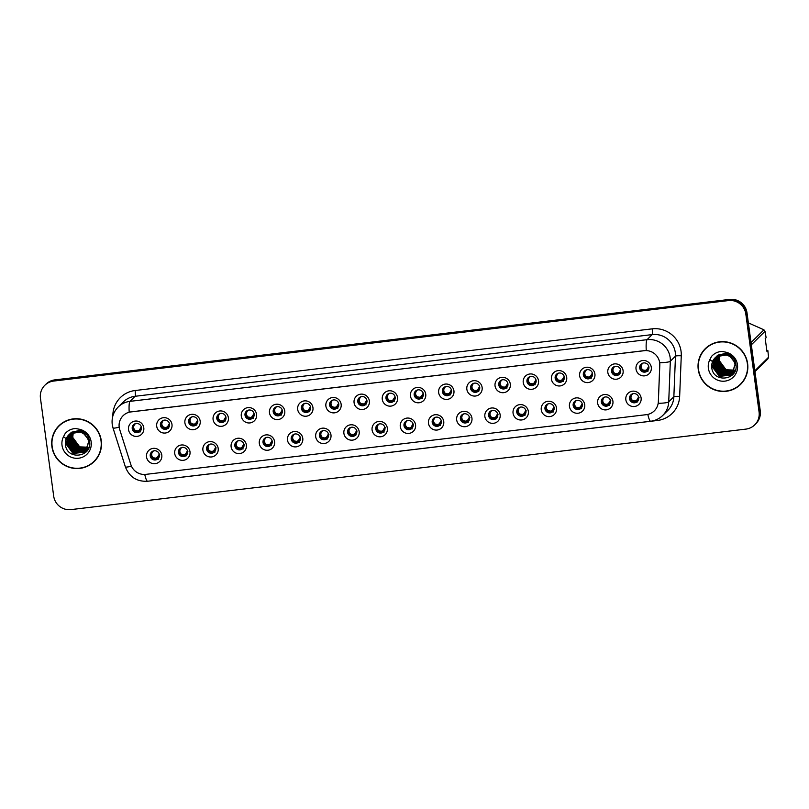 <?xml version="1.0" encoding="UTF-8"?>
<svg xmlns="http://www.w3.org/2000/svg" width="809" height="809" viewBox="0 0 809 809"><rect width="100%" height="100%" fill="white"/><g stroke="black" fill="none" stroke-linecap="round" stroke-linejoin="round"><path stroke-width="1.21" d="M189.994 451.746A7.766 7.645 45.3 0 1 183.4 460.301A7.766 7.645 45.3 0 1 174.724 453.566A7.766 7.645 45.3 0 1 181.327 445.001A7.766 7.645 45.3 0 1 189.994 451.746M178.435 452.544A4.662 4.581 -134.7 0 0 186.292 455.315A4.662 4.581 -134.7 0 0 184.492 447.64A4.662 4.581 -134.7 0 0 178.435 452.544M218.187 448.378A7.766 7.645 45.3 0 1 211.594 456.943A7.766 7.645 45.3 0 1 202.917 450.198A7.766 7.645 45.3 0 1 209.521 441.643A7.766 7.645 45.3 0 1 218.187 448.378M206.639 449.187A4.662 4.581 -134.7 0 0 214.486 451.958A4.662 4.581 -134.7 0 0 212.686 444.283A4.662 4.581 -134.7 0 0 206.639 449.187M246.381 445.021A7.766 7.645 45.3 0 1 239.788 453.576A7.766 7.645 45.3 0 1 231.121 446.841A7.766 7.645 45.3 0 1 237.715 438.276A7.766 7.645 45.3 0 1 246.381 445.021M234.832 445.82A4.662 4.581 -134.7 0 0 242.69 448.591A4.662 4.581 -134.7 0 0 240.88 440.915A4.662 4.581 -134.7 0 0 234.832 445.82M274.585 441.653A7.766 7.645 45.3 0 1 267.981 450.219A7.766 7.645 45.3 0 1 259.315 443.474A7.766 7.645 45.3 0 1 265.908 434.908A7.766 7.645 45.3 0 1 274.585 441.653M263.026 442.462A4.662 4.581 -134.7 0 0 270.884 445.233A4.662 4.581 -134.7 0 0 269.073 437.558A4.662 4.581 -134.7 0 0 263.026 442.462M302.778 438.286A7.766 7.645 45.3 0 1 296.175 446.851A7.766 7.645 45.3 0 1 287.508 440.116A7.766 7.645 45.3 0 1 294.102 431.551A7.766 7.645 45.3 0 1 302.778 438.286M291.22 439.095A4.662 4.581 -134.7 0 0 299.077 441.866A4.662 4.581 -134.7 0 0 297.277 434.19A4.662 4.581 -134.7 0 0 291.22 439.095M330.972 434.929A7.766 7.645 45.3 0 1 324.369 443.494A7.766 7.645 45.3 0 1 315.702 436.749A7.766 7.645 45.3 0 1 322.306 428.183A7.766 7.645 45.3 0 1 330.972 434.929M319.413 435.738A4.662 4.581 -134.7 0 0 327.271 438.498A4.662 4.581 -134.7 0 0 325.471 430.833A4.662 4.581 -134.7 0 0 319.413 435.738M359.166 431.561A7.766 7.645 45.3 0 1 352.562 440.126A7.766 7.645 45.3 0 1 343.896 433.381A7.766 7.645 45.3 0 1 350.499 424.826A7.766 7.645 45.3 0 1 359.166 431.561M347.607 432.37A4.662 4.581 -134.7 0 0 355.464 435.141A4.662 4.581 -134.7 0 0 353.664 427.465A4.662 4.581 -134.7 0 0 347.607 432.37M387.359 428.204A7.766 7.645 45.3 0 1 380.756 436.759A7.766 7.645 45.3 0 1 372.089 430.024A7.766 7.645 45.3 0 1 378.693 421.459A7.766 7.645 45.3 0 1 387.359 428.204M375.801 429.013A4.662 4.581 -134.7 0 0 383.658 431.773A4.662 4.581 -134.7 0 0 381.858 424.108A4.662 4.581 -134.7 0 0 375.801 429.013M415.553 424.836A7.766 7.645 45.3 0 1 408.96 433.402A7.766 7.645 45.3 0 1 400.283 426.656A7.766 7.645 45.3 0 1 406.887 418.101A7.766 7.645 45.3 0 1 415.553 424.836M403.994 425.645A4.662 4.581 -134.7 0 0 411.852 428.416A4.662 4.581 -134.7 0 0 410.052 420.741A4.662 4.581 -134.7 0 0 403.994 425.645M443.747 421.479A7.766 7.645 45.3 0 1 437.153 430.034A7.766 7.645 45.3 0 1 428.477 423.299A7.766 7.645 45.3 0 1 435.08 414.734A7.766 7.645 45.3 0 1 443.747 421.479M432.198 422.278A4.662 4.581 -134.7 0 0 440.045 425.049A4.662 4.581 -134.7 0 0 438.245 417.383A4.662 4.581 -134.7 0 0 432.198 422.278M471.94 418.111A7.766 7.645 45.3 0 1 465.347 426.677A7.766 7.645 45.3 0 1 456.68 419.932A7.766 7.645 45.3 0 1 463.274 411.377A7.766 7.645 45.3 0 1 471.94 418.111M460.392 418.92A4.662 4.581 -134.7 0 0 468.239 421.691A4.662 4.581 -134.7 0 0 466.439 414.016A4.662 4.581 -134.7 0 0 460.392 418.92M500.134 414.754A7.766 7.645 45.3 0 1 493.541 423.309A7.766 7.645 45.3 0 1 484.874 416.574A7.766 7.645 45.3 0 1 491.467 408.009A7.766 7.645 45.3 0 1 500.134 414.754M488.585 415.553A4.662 4.581 -134.7 0 0 496.443 418.324A4.662 4.581 -134.7 0 0 494.633 410.648A4.662 4.581 -134.7 0 0 488.585 415.553M528.338 411.387A7.766 7.645 45.3 0 1 521.734 419.952A7.766 7.645 45.3 0 1 513.068 413.207A7.766 7.645 45.3 0 1 519.661 404.642A7.766 7.645 45.3 0 1 528.338 411.387M516.779 412.196A4.662 4.581 -134.7 0 0 524.636 414.966A4.662 4.581 -134.7 0 0 522.826 407.291A4.662 4.581 -134.7 0 0 516.779 412.196M556.531 408.029A7.766 7.645 45.3 0 1 549.928 416.584A7.766 7.645 45.3 0 1 541.261 409.85A7.766 7.645 45.3 0 1 547.865 401.284A7.766 7.645 45.3 0 1 556.531 408.029M544.973 408.828A4.662 4.581 -134.7 0 0 552.83 411.599A4.662 4.581 -134.7 0 0 551.03 403.924A4.662 4.581 -134.7 0 0 544.973 408.828M584.725 404.662A7.766 7.645 45.3 0 1 578.122 413.227A7.766 7.645 45.3 0 1 569.455 406.482A7.766 7.645 45.3 0 1 576.059 397.917A7.766 7.645 45.3 0 1 584.725 404.662M573.166 405.471A4.662 4.581 -134.7 0 0 581.024 408.242A4.662 4.581 -134.7 0 0 579.224 400.566A4.662 4.581 -134.7 0 0 573.166 405.471M612.919 401.294A7.766 7.645 45.3 0 1 606.315 409.86A7.766 7.645 45.3 0 1 597.649 403.125A7.766 7.645 45.3 0 1 604.252 394.559A7.766 7.645 45.3 0 1 612.919 401.294M601.36 402.103A4.662 4.581 -134.7 0 0 609.217 404.874A4.662 4.581 -134.7 0 0 607.417 397.199A4.662 4.581 -134.7 0 0 601.36 402.103M641.112 397.937A7.766 7.645 45.3 0 1 634.509 406.502A7.766 7.645 45.3 0 1 625.842 399.757A7.766 7.645 45.3 0 1 632.446 391.192A7.766 7.645 45.3 0 1 641.112 397.937M629.554 398.746A4.662 4.581 -134.7 0 0 637.411 401.507A4.662 4.581 -134.7 0 0 635.611 393.841A4.662 4.581 -134.7 0 0 629.554 398.746M161.8 455.103A7.766 7.645 45.3 0 1 155.197 463.668A7.766 7.645 45.3 0 1 146.53 456.923A7.766 7.645 45.3 0 1 153.134 448.368A7.766 7.645 45.3 0 1 161.8 455.103M150.241 455.912A4.662 4.581 -134.7 0 0 158.099 458.683A4.662 4.581 -134.7 0 0 156.299 451.007A4.662 4.581 -134.7 0 0 150.241 455.912M171.983 424.452A7.766 7.645 45.3 0 1 165.38 433.017A7.766 7.645 45.3 0 1 156.713 426.272A7.766 7.645 45.3 0 1 163.317 417.707A7.766 7.645 45.3 0 1 171.983 424.452M160.425 425.261A4.662 4.581 -134.7 0 0 168.282 428.022A4.662 4.581 -134.7 0 0 166.482 420.356A4.662 4.581 -134.7 0 0 160.425 425.261M200.177 421.084A7.766 7.645 45.3 0 1 193.573 429.65A7.766 7.645 45.3 0 1 184.907 422.905A7.766 7.645 45.3 0 1 191.511 414.35A7.766 7.645 45.3 0 1 200.177 421.084M188.618 421.893A4.662 4.581 -134.7 0 0 196.476 424.664A4.662 4.581 -134.7 0 0 194.676 416.989A4.662 4.581 -134.7 0 0 188.618 421.893M228.371 417.727A7.766 7.645 45.3 0 1 221.767 426.282A7.766 7.645 45.3 0 1 213.101 419.547A7.766 7.645 45.3 0 1 219.704 410.982A7.766 7.645 45.3 0 1 228.371 417.727M216.812 418.536A4.662 4.581 -134.7 0 0 224.669 421.297A4.662 4.581 -134.7 0 0 222.869 413.632A4.662 4.581 -134.7 0 0 216.812 418.536M256.564 414.36A7.766 7.645 45.3 0 1 249.971 422.925A7.766 7.645 45.3 0 1 241.294 416.18A7.766 7.645 45.3 0 1 247.898 407.625A7.766 7.645 45.3 0 1 256.564 414.36M245.006 415.169A4.662 4.581 -134.7 0 0 252.863 417.94A4.662 4.581 -134.7 0 0 251.063 410.264A4.662 4.581 -134.7 0 0 245.006 415.169M284.758 411.002A7.766 7.645 45.3 0 1 278.165 419.558A7.766 7.645 45.3 0 1 269.488 412.823A7.766 7.645 45.3 0 1 276.091 404.257A7.766 7.645 45.3 0 1 284.758 411.002M273.209 411.801A4.662 4.581 -134.7 0 0 281.057 414.572A4.662 4.581 -134.7 0 0 279.257 406.897A4.662 4.581 -134.7 0 0 273.209 411.801M312.952 407.635A7.766 7.645 45.3 0 1 306.358 416.2A7.766 7.645 45.3 0 1 297.692 409.455A7.766 7.645 45.3 0 1 304.285 400.9A7.766 7.645 45.3 0 1 312.952 407.635M301.403 408.444A4.662 4.581 -134.7 0 0 309.25 411.215A4.662 4.581 -134.7 0 0 307.45 403.539A4.662 4.581 -134.7 0 0 301.403 408.444M341.145 404.278A7.766 7.645 45.3 0 1 334.552 412.833A7.766 7.645 45.3 0 1 325.885 406.098A7.766 7.645 45.3 0 1 332.479 397.532A7.766 7.645 45.3 0 1 341.145 404.278M329.597 405.076A4.662 4.581 -134.7 0 0 337.454 407.847A4.662 4.581 -134.7 0 0 335.644 400.172A4.662 4.581 -134.7 0 0 329.597 405.076M369.349 400.91A7.766 7.645 45.3 0 1 362.745 409.475A7.766 7.645 45.3 0 1 354.079 402.73A7.766 7.645 45.3 0 1 360.672 394.165A7.766 7.645 45.3 0 1 369.349 400.91M357.79 401.719A4.662 4.581 -134.7 0 0 365.648 404.49A4.662 4.581 -134.7 0 0 363.838 396.814A4.662 4.581 -134.7 0 0 357.79 401.719M397.543 397.543A7.766 7.645 45.3 0 1 390.939 406.108A7.766 7.645 45.3 0 1 382.273 399.373A7.766 7.645 45.3 0 1 388.866 390.808A7.766 7.645 45.3 0 1 397.543 397.543M385.984 398.352A4.662 4.581 -134.7 0 0 393.841 401.122A4.662 4.581 -134.7 0 0 392.041 393.447A4.662 4.581 -134.7 0 0 385.984 398.352M425.736 394.185A7.766 7.645 45.3 0 1 419.133 402.751A7.766 7.645 45.3 0 1 410.466 396.006A7.766 7.645 45.3 0 1 417.07 387.44A7.766 7.645 45.3 0 1 425.736 394.185M414.178 394.994A4.662 4.581 -134.7 0 0 422.035 397.755A4.662 4.581 -134.7 0 0 420.235 390.09A4.662 4.581 -134.7 0 0 414.178 394.994M453.93 390.818A7.766 7.645 45.3 0 1 447.326 399.383A7.766 7.645 45.3 0 1 438.66 392.638A7.766 7.645 45.3 0 1 445.263 384.083A7.766 7.645 45.3 0 1 453.93 390.818M442.371 391.627A4.662 4.581 -134.7 0 0 450.229 394.398A4.662 4.581 -134.7 0 0 448.429 386.722A4.662 4.581 -134.7 0 0 442.371 391.627M482.124 387.46A7.766 7.645 45.3 0 1 475.52 396.026A7.766 7.645 45.3 0 1 466.854 389.281A7.766 7.645 45.3 0 1 473.457 380.715A7.766 7.645 45.3 0 1 482.124 387.46M470.565 388.269A4.662 4.581 -134.7 0 0 478.422 391.03A4.662 4.581 -134.7 0 0 476.622 383.365A4.662 4.581 -134.7 0 0 470.565 388.269M510.317 384.093A7.766 7.645 45.3 0 1 503.724 392.658A7.766 7.645 45.3 0 1 495.047 385.913A7.766 7.645 45.3 0 1 501.651 377.358A7.766 7.645 45.3 0 1 510.317 384.093M498.759 384.902A4.662 4.581 -134.7 0 0 506.616 387.673A4.662 4.581 -134.7 0 0 504.816 379.997A4.662 4.581 -134.7 0 0 498.759 384.902M538.511 380.736A7.766 7.645 45.3 0 1 531.918 389.291A7.766 7.645 45.3 0 1 523.241 382.556A7.766 7.645 45.3 0 1 529.844 373.991A7.766 7.645 45.3 0 1 538.511 380.736M526.962 381.535A4.662 4.581 -134.7 0 0 534.81 384.305A4.662 4.581 -134.7 0 0 533.01 376.64A4.662 4.581 -134.7 0 0 526.962 381.535M566.704 377.368A7.766 7.645 45.3 0 1 560.111 385.933A7.766 7.645 45.3 0 1 551.445 379.188A7.766 7.645 45.3 0 1 558.038 370.633A7.766 7.645 45.3 0 1 566.704 377.368M555.156 378.177A4.662 4.581 -134.7 0 0 563.003 380.948A4.662 4.581 -134.7 0 0 561.203 373.273A4.662 4.581 -134.7 0 0 555.156 378.177M594.908 374.011A7.766 7.645 45.3 0 1 588.305 382.566A7.766 7.645 45.3 0 1 579.638 375.831A7.766 7.645 45.3 0 1 586.232 367.266A7.766 7.645 45.3 0 1 594.908 374.011M583.35 374.81A4.662 4.581 -134.7 0 0 591.207 377.581A4.662 4.581 -134.7 0 0 589.397 369.905A4.662 4.581 -134.7 0 0 583.35 374.81M623.102 370.643A7.766 7.645 45.3 0 1 616.498 379.209A7.766 7.645 45.3 0 1 607.832 372.464A7.766 7.645 45.3 0 1 614.425 363.908A7.766 7.645 45.3 0 1 623.102 370.643M611.543 371.452A4.662 4.581 -134.7 0 0 619.401 374.223A4.662 4.581 -134.7 0 0 617.601 366.548A4.662 4.581 -134.7 0 0 611.543 371.452M651.296 367.286A7.766 7.645 45.3 0 1 644.692 375.841A7.766 7.645 45.3 0 1 636.026 369.106A7.766 7.645 45.3 0 1 642.629 360.541A7.766 7.645 45.3 0 1 651.296 367.286M639.737 368.085A4.662 4.581 -134.7 0 0 647.594 370.856A4.662 4.581 -134.7 0 0 645.794 363.18A4.662 4.581 -134.7 0 0 639.737 368.085M143.79 427.809A7.766 7.645 45.3 0 1 137.186 436.375A7.766 7.645 45.3 0 1 128.52 429.64A7.766 7.645 45.3 0 1 135.113 421.074A7.766 7.645 45.3 0 1 143.79 427.809M132.231 428.618A4.662 4.581 -134.7 0 0 140.088 431.389A4.662 4.581 -134.7 0 0 138.288 423.714A4.662 4.581 -134.7 0 0 132.231 428.618M186.606 454.971A4.662 4.581 45.3 0 1 180.094 448.378M214.8 451.614A4.662 4.581 45.3 0 1 208.287 445.011M242.993 448.247A4.662 4.581 45.3 0 1 236.481 441.653M271.197 444.889A4.662 4.581 45.3 0 1 264.674 438.286M299.391 441.522A4.662 4.581 45.3 0 1 292.868 434.929M327.584 438.165A4.662 4.581 45.3 0 1 321.062 431.561M355.778 434.797A4.662 4.581 45.3 0 1 349.255 428.204M383.972 431.44A4.662 4.581 45.3 0 1 377.459 424.836M412.165 428.072A4.662 4.581 45.3 0 1 405.653 421.479M440.359 424.705A4.662 4.581 45.3 0 1 433.846 418.111M468.553 421.347A4.662 4.581 45.3 0 1 462.04 414.754M496.746 417.98A4.662 4.581 45.3 0 1 490.234 411.387M524.95 414.623A4.662 4.581 45.3 0 1 518.427 408.019M553.144 411.255A4.662 4.581 45.3 0 1 546.621 404.662M581.337 407.898A4.662 4.581 45.3 0 1 574.815 401.294M609.531 404.53A4.662 4.581 45.3 0 1 603.018 397.937M637.725 401.173A4.662 4.581 45.3 0 1 631.212 394.57M158.412 458.339A4.662 4.581 45.3 0 1 151.9 451.746M168.596 427.688A4.662 4.581 45.3 0 1 162.073 421.084M196.789 424.321A4.662 4.581 45.3 0 1 190.267 417.727M224.983 420.953A4.662 4.581 45.3 0 1 218.47 414.36M253.177 417.596A4.662 4.581 45.3 0 1 246.664 411.002M281.37 414.228A4.662 4.581 45.3 0 1 274.858 407.635M309.564 410.871A4.662 4.581 45.3 0 1 303.051 404.278M337.757 407.503A4.662 4.581 45.3 0 1 331.245 400.91M365.961 404.146A4.662 4.581 45.3 0 1 359.439 397.543M394.155 400.779A4.662 4.581 45.3 0 1 387.632 394.185M422.349 397.421A4.662 4.581 45.3 0 1 415.826 390.818M450.542 394.054A4.662 4.581 45.3 0 1 444.03 387.46M478.736 390.696A4.662 4.581 45.3 0 1 472.223 384.093M506.93 387.329A4.662 4.581 45.3 0 1 500.417 380.736M535.123 383.962A4.662 4.581 45.3 0 1 528.611 377.368M563.317 380.604A4.662 4.581 45.3 0 1 556.804 374.011M591.521 377.237A4.662 4.581 45.3 0 1 584.998 370.643M619.714 373.879A4.662 4.581 45.3 0 1 613.192 367.276M647.908 370.512A4.662 4.581 45.3 0 1 641.385 363.919M140.402 431.045A4.662 4.581 45.3 0 1 133.879 424.452M119.732 429.64A13.975 13.753 45.3 0 1 131.078 411.862L644.085 350.671A13.975 13.753 45.3 0 1 659.8 365.223L658.344 401.679A13.975 13.753 45.3 0 1 646.351 414.673L145.913 474.367A13.975 13.753 45.3 0 1 130.846 464.599L119.732 429.64M51.907 446.578A25.109 24.705 -134.7 0 0 94.238 461.494A25.109 24.705 -134.7 0 0 84.53 420.144A25.109 24.705 -134.7 0 0 51.907 446.578M87.321 466.004A25.109 24.705 -134.7 0 0 94.501 461.231M698.248 369.48A25.109 24.705 -134.7 0 0 740.579 384.406A25.109 24.705 -134.7 0 0 730.871 343.056A25.109 24.705 -134.7 0 0 698.248 369.48M733.672 388.907A25.109 24.705 -134.7 0 0 740.842 384.144M129.187 412.135L646.26 350.469A18.122 2.579 -96.8 0 1 647.058 339.679A20.71 20.377 45.3 0 1 670.337 361.229L668.719 401.851A20.71 20.377 45.3 0 1 662.753 415.442L667.89 410.365A20.71 20.377 -134.7 0 0 673.857 396.784L675.475 356.162A20.71 20.377 -134.7 0 0 652.196 334.602L135.113 396.279A20.71 20.377 -134.7 0 0 123.322 401.942L118.185 407.018A20.71 20.377 45.3 0 1 129.976 401.355A18.122 2.579 83.2 0 0 129.187 412.135M754.716 424.856L755.909 423.683A15.533 15.28 -134.7 0 0 760.258 410.82L747.01 312.881L746.424 313.467A15.533 15.28 -134.7 0 0 729.081 299.987L54.243 380.473A15.533 15.28 -134.7 0 0 45.395 384.73A15.533 15.28 -134.7 0 1 54.243 380.473L729.081 299.987A15.533 15.28 -134.7 0 1 746.424 313.467L759.661 411.397L746.424 313.467L745.827 314.054A15.533 15.28 -134.7 0 0 728.494 300.574L53.647 381.059A15.533 15.28 -134.7 0 0 40.45 398.18L53.687 496.119A15.533 15.28 -134.7 0 0 71.03 509.599L745.868 429.114A15.533 15.28 -134.7 0 0 759.075 411.983L745.827 314.054M755.313 424.27A15.533 15.28 -134.7 0 0 759.661 411.397A15.533 15.28 -134.7 0 1 755.313 424.27M112.855 415.978A25.888 25.473 45.3 0 1 135.083 390.525L652.165 328.848A25.888 25.473 45.3 0 1 681.269 355.798A5.178 0.678 -177.7 0 0 675.475 356.162L670.337 361.229A18.122 2.387 2.3 0 1 659.831 362.695L658.314 403.317A18.122 2.387 2.3 0 0 668.719 401.851L673.857 396.784A5.178 0.678 -177.7 0 1 679.651 396.42A25.888 25.473 45.3 0 1 657.434 420.478L154.357 480.485A25.888 25.473 45.3 0 1 152.972 480.617M705.549 348.416A25.109 24.705 -134.7 0 0 700.695 355.535M59.209 425.504A25.109 24.705 -134.7 0 0 54.355 432.623M747.01 312.881A15.533 15.28 -134.7 0 0 729.678 299.401L54.83 379.886A15.533 15.28 -134.7 0 0 45.982 384.144L44.798 385.317M141.251 426.879L138.228 432.006L141.413 427.739M140.058 431.298L139.522 430.469L141.231 429.498M141.383 428.79L139.593 430.307M137.975 432.026L138.723 430.408M138.379 430.6L137.237 432.036M135.305 430.479C133.394 428.679 133.121 426.707 134.506 424.553L132.939 427.971L135.305 430.479L137.57 430.863M135.528 423.613L134.506 424.553M159.272 454.173L156.248 459.29L159.747 454.597M155.985 459.32L156.734 457.702M156.4 457.894L155.247 459.33M153.326 457.773C151.404 455.973 151.141 453.991 152.527 451.847L150.949 455.255L153.326 457.773L155.581 458.147M153.538 450.906L152.527 451.847M158.068 458.592L157.543 457.763L159.242 456.792M157.543 457.763L158.433 459.168M159.403 456.084L157.603 457.601M166.432 428.628L169.607 424.371M168.252 427.931L167.726 427.101L169.425 426.141M167.726 427.101L168.616 428.507M169.587 425.433L167.787 426.94M169.455 423.522L166.421 428.639M166.169 428.659L166.917 427.051M166.573 427.243L165.43 428.669M163.509 427.112C161.588 425.312 161.325 423.34 162.7 421.196L161.133 424.604L163.509 427.112L165.764 427.496M163.721 420.255L162.7 421.196M197.649 420.154L194.625 425.281L197.8 421.014M196.445 424.573L195.92 423.744L197.618 422.773M197.78 422.065L195.98 423.582M194.362 425.301L195.111 423.683M194.767 423.876L193.624 425.312M191.703 423.754C189.781 421.954 189.518 419.982 190.894 417.828L189.326 421.246L191.703 423.754L193.958 424.138M191.915 416.888L190.894 417.828M225.842 416.787L222.819 421.914L225.994 417.646M224.639 421.206L224.113 420.377L225.812 419.406M224.113 420.377L225.003 421.782M225.974 418.708L224.174 420.215M222.556 421.934L223.304 420.326M222.96 420.518L221.818 421.944M219.896 420.387C217.975 418.587 217.712 416.615 219.097 414.471L217.52 417.879L219.896 420.387L222.151 420.771M220.109 413.52L219.097 414.471M254.036 413.429L251.012 418.546L254.198 414.279M252.833 417.849L252.307 417.019L254.006 416.048M254.168 415.341L252.368 416.857M250.75 418.577L251.498 416.959M251.164 417.151L250.011 418.587M248.09 417.029C246.169 415.229 245.906 413.247 247.291 411.103L245.714 414.521L248.09 417.029L250.345 417.404M248.302 410.163L247.291 411.103M187.466 450.805L184.442 455.932L187.951 451.23M184.189 455.952L184.927 454.334M184.594 454.537L183.441 455.963M181.519 454.405C179.598 452.605 179.335 450.633 180.72 448.489L179.143 451.887L181.519 454.405L183.774 454.789M181.732 447.539L180.72 448.489M186.262 455.224L185.736 454.395L187.435 453.424M185.736 454.395L186.626 455.801M187.597 452.727L185.797 454.233M215.659 447.448L212.636 452.565L216.145 447.873M212.383 452.595L213.121 450.977M212.787 451.169L211.634 452.605M209.713 451.038C207.802 449.238 207.529 447.266 208.914 445.122L207.337 448.53L209.713 451.038L211.968 451.422M209.925 444.181L208.914 445.122M214.456 451.867L213.93 451.038L215.639 450.067M213.93 451.038L214.82 452.443M215.791 449.359L213.991 450.876M243.853 444.08L240.829 449.207L244.338 444.505M240.576 449.228L241.315 447.61M240.981 447.812L239.828 449.238M237.907 447.68C235.995 445.88 235.722 443.908 237.108 441.765L235.53 445.162L237.907 447.68L240.172 448.065M238.119 440.814L237.108 441.765M242.649 448.499L242.124 447.67L243.833 446.699M243.984 446.002L242.184 447.508M66.378 420.741A24.857 24.452 -134.7 0 0 59.644 425.433L59.118 425.949A24.857 24.452 -134.7 0 0 68.735 466.874A24.857 24.452 -134.7 0 0 101.014 440.713A24.857 24.452 -134.7 0 0 59.118 425.949M88.1 447.225L79.717 446.861L72.759 437.426L73.295 432.188M87.868 447.822L78.888 447.69L71.92 438.245L72.689 432.39M87.928 447.67L79.09 447.478L72.132 438.043L72.84 432.34M87.605 448.388L78.048 448.51L71.081 439.075L72.102 432.633M87.675 448.247L78.261 448.307L71.293 438.872L72.244 432.572M87.311 448.924L77.209 449.339L70.252 439.904L71.546 432.896M87.382 448.793L77.421 449.137L70.454 439.692L71.688 432.825M86.998 449.45L76.38 450.168L69.412 440.723L71.02 433.189M87.079 449.319L76.582 449.956L69.625 440.521L71.152 433.108M86.654 449.935L75.54 450.987L68.573 441.552L70.514 433.503M86.745 449.814L75.753 450.785L68.785 441.35L70.636 433.422M86.745 450.026L74.913 451.614L67.946 442.169L70.14 433.745M86.29 450.411L74.701 451.816L67.744 442.381L70.019 433.836M85.906 450.856L73.862 452.646L66.904 443.211L69.564 434.19M86.007 450.744L74.074 452.433L67.117 442.998L69.675 434.099M73.407 432.137A11.7 11.518 -134.7 0 0 65.539 441.087L65.428 444.657C66.773 460.523 91.913 457.328 89.678 442.027C88.838 435.687 85.37 431.419 79.262 429.225L75.672 428.507C71.485 428.75 67.996 430.408 65.195 433.482L63.517 436.708L65.751 438.347L75.237 431.753L78.746 431.794C84.187 432.957 87.493 436.263 88.656 441.704L85.501 451.28L84.399 452.231L73.032 453.475L66.065 444.03L69.119 434.575M88.869 441.492L85.714 451.068M85.602 451.179L84.601 452.029L73.235 453.262L66.277 443.828L69.23 434.473M70.302 433.381L71.445 432.4L82.417 430.631M70.514 433.179L71.657 432.188L81.355 430.075M69.978 433.735L82.255 431.713L89.496 440.875M69.908 433.786L70.818 433.017L82.457 431.51L87.018 434.797M65.539 441.087L68.795 434.878M94.056 461.312L94.582 460.796A24.857 24.452 -134.7 0 0 99.355 454.112M78.22 451.564L68.896 442.068M75.621 453L67.44 444.677M76.461 452.17L68.28 443.848M67.734 442.29L67.187 439.58M77.3 451.341L69.119 443.019M68.563 441.461L68.027 438.751M712.729 343.653A24.857 24.452 -134.7 0 0 705.994 348.335L705.468 348.861A24.857 24.452 -134.7 0 0 715.075 389.776A24.857 24.452 -134.7 0 0 747.364 363.625A24.857 24.452 -134.7 0 0 705.468 348.861M734.451 370.128L726.067 369.764L719.1 360.329L719.636 355.09M734.208 370.724L725.228 370.593L718.271 361.158L719.029 355.303M734.269 370.583L725.44 370.391L718.473 360.945L719.181 355.242M733.945 371.291L724.389 371.422L717.431 361.987L718.453 355.545M734.016 371.159L724.601 371.21L717.634 361.775L718.594 355.475M733.652 371.837L723.559 372.251L716.592 362.806L717.896 355.808M733.733 371.705L723.762 372.039L716.804 362.604L718.028 355.738M733.338 372.352L722.72 373.07L715.753 363.635L717.361 356.091M733.419 372.231L722.933 372.868L715.965 363.433L717.492 356.021M733.005 372.848L721.881 373.9L714.923 364.465L716.855 356.405M733.085 372.727L722.093 373.697L715.126 364.252L716.976 356.324M733.085 372.939L721.254 374.516L714.296 365.081L716.491 356.658M732.641 373.313L721.052 374.729L714.084 365.284L716.37 356.749M732.256 373.758L720.212 375.548L713.245 366.113L715.904 357.103M732.357 373.657L720.414 375.346L713.457 365.911L716.016 357.012M719.747 355.05A11.7 11.518 -134.7 0 0 711.89 363.989L711.768 367.559C713.123 383.436 738.253 380.24 736.028 364.93C735.179 358.599 731.71 354.332 725.602 352.137L722.012 351.409C717.826 351.662 714.337 353.321 711.536 356.385L709.867 359.611L712.092 361.249L721.577 354.666L725.097 354.706C730.537 355.869 733.834 359.166 735.007 364.606L731.852 374.183L730.739 375.143L719.373 376.377L712.416 366.942L715.459 357.487M735.209 364.404L732.054 373.98M731.953 374.082L730.952 374.941L719.585 376.175L712.618 366.73L715.571 357.386M716.653 356.294L717.785 355.303L728.767 353.543M716.855 356.091L717.998 355.1L727.696 352.977M716.329 356.648L728.596 354.625L735.836 363.787M716.248 356.698L717.158 355.92L728.808 354.413L733.369 357.709M711.89 363.989L715.146 357.78M766.74 350.519L767.842 350.459L766.932 351.349L765.213 338.597L766.113 337.707L765.041 331.275A27.961 27.506 -134.7 0 0 763.929 329.819L748.365 322.882M751.025 342.561L763.929 329.819M765.041 331.275L751.339 344.816M754.848 370.785L768.55 357.244L767.842 350.459M768.55 357.244A27.961 27.506 -134.7 0 1 767.862 358.913L754.959 371.655M740.397 384.224L740.923 383.699A24.857 24.452 -134.7 0 0 745.696 377.024M724.571 374.476L715.237 364.98M721.972 375.902L713.781 367.579M722.801 375.073L714.62 366.76M714.074 365.193L713.538 362.493M723.64 374.254L715.459 365.931M714.913 364.374L714.367 361.663M282.23 410.062L279.206 415.189L282.392 410.921M281.026 414.481L280.501 413.652L282.199 412.681M282.361 411.983L280.561 413.49M278.953 415.209L279.692 413.591M279.358 413.793L278.205 415.219M276.284 413.662C274.362 411.862 274.099 409.89 275.485 407.746L273.907 411.154L276.284 413.662L278.539 414.046M276.496 406.796L275.485 407.746M310.423 406.705L307.4 411.821L310.585 407.554M309.22 411.124L308.694 410.294L310.403 409.324M310.555 408.616L308.755 410.133M307.147 411.852L307.885 410.234M307.551 410.426L306.399 411.862M304.477 410.294C302.566 408.494 302.293 406.522 303.678 404.379L302.101 407.787L304.477 410.294L306.732 410.679M304.69 403.438L303.678 404.379M338.617 403.337L335.593 408.464L338.779 404.197M337.414 407.756L336.888 406.927L338.597 405.956M336.888 406.927L337.778 408.333M338.749 405.258L336.948 406.765M335.341 408.484L336.079 406.866M335.745 407.069L334.592 408.494M332.671 406.937C330.76 405.137 330.487 403.165 331.872 401.021L330.294 404.429L332.671 406.937L334.936 407.321M332.883 400.071L331.872 401.021M272.046 440.723L269.023 445.84L272.532 441.148M268.77 445.87L269.518 444.252M269.175 444.444L268.022 445.88M266.1 444.313C264.189 442.513 263.916 440.541 265.301 438.397L263.724 441.805L266.1 444.313L268.366 444.697M266.313 437.457L265.301 438.397M270.853 445.132L270.317 444.303L272.026 443.342M270.317 444.303L271.217 445.719M272.178 442.634L270.378 444.141M300.25 437.356L297.216 442.483L300.726 437.78M296.964 442.503L297.712 440.885M297.368 441.077L296.225 442.513M294.294 440.956C292.383 439.156 292.12 437.184 293.495 435.04L291.918 438.438L294.294 440.956L296.559 441.34M294.516 434.089L293.495 435.04M299.047 441.775L298.511 440.945L300.22 439.975M300.372 439.267L298.582 440.784M328.444 433.998L325.41 439.115L328.919 434.413M325.157 439.135L325.906 437.527M325.562 437.72L324.419 439.145M322.498 437.588C320.576 435.788 320.313 433.816 321.689 431.672L320.121 435.08L322.498 437.588L324.753 437.972M322.71 430.732L321.689 431.672M327.24 438.407L326.715 437.578L328.414 436.617M328.575 435.909L326.775 437.416M366.811 399.98L363.787 405.097L366.973 400.829M365.617 404.389L365.081 403.56L366.79 402.599M365.081 403.56L365.981 404.965M366.942 401.891L365.142 403.408M363.534 405.127L364.283 403.509M363.939 403.701L362.786 405.137M360.865 403.57C358.953 401.77 358.68 399.798 360.066 397.654L358.498 401.062L360.865 403.57L363.13 403.954M361.077 396.713L360.066 397.654M391.991 401.729L395.166 397.472M393.811 401.031L393.285 400.202L394.984 399.231M393.285 400.202L394.175 401.608M395.146 398.524L393.346 400.04M395.014 396.612L391.981 401.739M391.728 401.76L392.476 400.142M392.132 400.334L390.99 401.77M389.058 400.212C387.147 398.412 386.884 396.44 388.259 394.296L386.692 397.704L389.058 400.212L391.323 400.597M389.281 393.346L388.259 394.296M423.208 393.255L420.184 398.372L423.36 394.104M422.005 397.664L421.479 396.835L423.178 395.874M423.34 395.166L421.54 396.673M419.922 398.392L420.67 396.784M420.326 396.976L419.183 398.402M417.262 396.845C415.341 395.045 415.078 393.073 416.453 390.929L414.886 394.337L417.262 396.845L419.517 397.229M417.474 389.989L416.453 390.929M451.402 389.887L448.378 395.014L451.553 390.747M450.198 394.307L449.673 393.477L451.371 392.507M449.673 393.477L450.562 394.883M451.533 391.799L449.733 393.316M448.115 395.035L448.864 393.417M448.52 393.609L447.377 395.045M445.456 393.487C443.534 391.687 443.271 389.716 444.657 387.562L443.079 390.98L445.456 393.487L447.711 393.872M445.668 386.621L444.657 387.562M479.595 386.52L476.572 391.647L479.757 387.38M478.392 390.939L477.866 390.11L479.565 389.149M477.866 390.11L478.756 391.516M479.727 388.441L477.927 389.948M476.309 391.667L477.057 390.059M476.723 390.251L475.571 391.677M473.649 390.12C471.728 388.32 471.465 386.348 472.85 384.204L471.273 387.612L473.649 390.12L475.904 390.504M473.862 383.254L472.85 384.204M356.638 430.631L353.614 435.758L357.113 431.055M353.351 435.778L354.099 434.16M353.755 434.352L352.613 435.788M350.691 434.231C348.77 432.431 348.507 430.459 349.892 428.305L348.315 431.713L350.691 434.231L352.946 434.615M350.904 427.364L349.892 428.305M355.434 435.05L354.908 434.221L356.607 433.25M356.769 432.542L354.969 434.059M384.831 427.273L381.808 432.39L385.306 427.688M381.545 432.411L382.293 430.803M381.959 430.995L380.806 432.421M378.885 430.863C376.964 429.063 376.701 427.091 378.086 424.947L376.509 428.345L378.885 430.863L381.14 431.248M379.097 423.997L378.086 424.947M383.628 431.682L383.102 430.853L384.801 429.892M384.963 429.185L383.163 430.691M413.025 423.906L410.001 429.033L413.5 424.331M409.738 429.053L410.487 427.435M410.153 427.627L409 429.063M407.079 427.506C405.157 425.706 404.894 423.734 406.28 421.58L404.702 424.988L407.079 427.506L409.334 427.89M407.291 420.64L406.28 421.58M411.821 428.325L411.296 427.496L412.994 426.525M413.156 425.817L411.356 427.334M441.218 420.549L438.195 425.665L441.704 420.963M437.942 425.686L438.68 424.068M438.347 424.27L437.194 425.696M435.272 424.138C433.351 422.338 433.088 420.367 434.473 418.223L432.896 421.62L435.272 424.138L437.527 424.523M435.485 417.272L434.473 418.223M440.015 424.958L439.489 424.128L441.188 423.158M439.489 424.128L440.379 425.534M441.35 422.46L439.55 423.967M469.412 417.181L466.388 422.298L469.898 417.606M466.136 422.328L466.874 420.71M466.54 420.902L465.387 422.338M463.466 420.771C461.555 418.981 461.282 416.999 462.667 414.855L461.09 418.263L463.466 420.771L465.721 421.155M463.678 413.915L462.667 414.855M468.209 421.6L467.683 420.771L469.392 419.8M469.544 419.092L467.744 420.609M507.789 383.163L504.765 388.28L507.951 384.012M506.586 387.582L506.06 386.753L507.759 385.782M507.921 385.074L506.121 386.591M504.513 388.31L505.251 386.692M504.917 386.884L503.764 388.32M501.843 386.763C499.922 384.963 499.659 382.991 501.044 380.837L499.466 384.255L501.843 386.763L504.098 387.147M502.055 379.896L501.044 380.837M535.983 379.795L532.959 384.922L536.145 380.655M534.779 384.214L534.253 383.385L535.962 382.414M534.253 383.385L535.143 384.791M536.114 381.717L534.314 383.223M532.706 384.942L533.444 383.324M533.111 383.527L531.958 384.953M530.037 383.395C528.125 381.595 527.852 379.623 529.238 377.479L527.66 380.887L530.037 383.395L532.292 383.779M530.249 376.529L529.238 377.479M564.176 376.438L561.153 381.555L564.338 377.287M562.973 380.857L562.447 380.028L564.156 379.057M562.447 380.028L563.337 381.433M564.308 378.349L562.508 379.866M560.9 381.585L561.638 379.967M561.304 380.159L560.152 381.595M558.23 380.038C556.319 378.238 556.046 376.256 557.431 374.112L555.854 377.53L558.23 380.038L560.495 380.412M558.443 373.171L557.431 374.112M592.37 373.07L589.346 378.197L592.532 373.93M591.177 377.49L590.641 376.66L592.35 375.689M590.641 376.66L591.531 378.066M592.501 374.992L590.701 376.498M589.094 378.218L589.842 376.6M589.498 376.802L588.345 378.228M586.424 376.67C584.513 374.87 584.24 372.898 585.625 370.755L584.047 374.162L586.424 376.67L588.689 377.055M586.636 369.804L585.625 370.755M617.55 374.82L620.725 370.562M619.37 374.132L618.834 373.303L620.543 372.332M618.834 373.303L619.734 374.709M620.695 371.624L618.905 373.141M620.564 369.713L617.54 374.83M617.287 374.86L618.036 373.242M617.692 373.434L616.549 374.87M614.618 373.303C612.706 371.503 612.433 369.531 613.819 367.387L612.251 370.795L614.618 373.303L616.883 373.687M614.84 366.447L613.819 367.387M648.767 366.346L645.734 371.473L648.919 367.205M647.564 370.765L647.038 369.935L648.737 368.965M648.899 368.257L647.099 369.774M645.481 371.493L646.229 369.875M645.885 370.067L644.743 371.503M642.821 369.946C640.9 368.146 640.637 366.174 642.012 364.03L640.445 367.438L642.821 369.946L645.076 370.33M643.034 363.079L642.012 364.03M497.606 413.814L494.582 418.941L498.091 414.238M494.329 418.961L495.068 417.343M494.734 417.545L493.581 418.971M491.66 417.414C489.748 415.614 489.475 413.642 490.861 411.498L489.283 414.896L491.66 417.414L493.925 417.798M491.872 410.547L490.861 411.498M496.402 418.233L495.877 417.404L497.586 416.433M495.877 417.404L496.766 418.809M497.737 415.735L495.937 417.242M525.799 410.456L522.776 415.573L526.285 410.881M522.523 415.604L523.271 413.986M522.927 414.178L521.775 415.614M519.853 414.046C517.942 412.246 517.669 410.274 519.054 408.13L517.477 411.538L519.853 414.046L522.118 414.43M520.066 407.19L519.054 408.13M524.606 414.875L524.07 414.046L525.779 413.075M525.931 412.368L524.141 413.884M554.003 407.089L550.969 412.216L554.478 407.514M550.717 412.236L551.465 410.618M551.121 410.81L549.978 412.246M548.047 410.689C546.136 408.889 545.873 406.917 547.248 404.773L545.681 408.171L548.047 410.689L550.312 411.073M548.269 403.822L547.248 404.773M552.8 411.508L552.274 410.679L553.973 409.708M554.135 409L552.335 410.517M582.197 403.731L579.173 408.848L582.672 404.156M578.91 408.879L579.659 407.261M579.315 407.453L578.172 408.879M576.251 407.321C574.329 405.521 574.066 403.549 575.442 401.406L573.874 404.813L576.251 407.321L578.506 407.706M576.463 400.465L575.442 401.406M580.993 408.141L580.468 407.311L582.167 406.351M582.328 405.643L580.528 407.149M610.39 400.364L607.367 405.491L610.866 400.789M607.104 405.511L607.852 403.893M607.508 404.085L606.366 405.521M604.444 403.964C602.523 402.164 602.26 400.192 603.645 398.038L602.068 401.446L604.444 403.964L606.699 404.348M604.657 397.098L603.645 398.038M609.187 404.783L608.661 403.954L610.36 402.983M610.522 402.275L608.722 403.792M638.584 397.007L635.561 402.124L639.059 397.421M635.298 402.144L636.046 400.536M635.712 400.728L634.559 402.154M632.638 400.597C630.717 398.797 630.454 396.825 631.839 394.681L630.262 398.089L632.638 400.597L634.893 400.981M632.85 393.73L631.839 394.681M637.381 401.416L636.855 400.586L638.554 399.626M638.716 398.918L636.916 400.425M652.165 328.848A5.178 0.738 -96.8 0 1 652.196 334.602L647.058 339.679L129.976 401.355L135.113 396.279A5.178 0.738 -96.8 0 0 135.083 390.525M118.185 407.018C113.462 411.912 111.48 417.737 112.239 424.482L113.017 427.981A18.122 1.487 -17.6 0 0 119.186 427.192M647.807 414.42A18.122 2.579 83.2 0 0 650.679 421.246C655.351 420.65 659.375 418.718 662.753 415.442M650.679 421.246L147.612 481.254A18.122 2.579 -96.8 0 1 144.74 474.448M147.612 481.254C136.792 481.77 129.389 477.007 125.395 466.935A18.122 1.487 -17.6 0 0 131.452 466.176M681.269 355.798L679.651 396.42M728.494 300.574L729.678 299.401M53.647 381.059L54.83 379.886M759.075 411.983L760.258 410.82M657.262 419.315A5.178 0.738 -96.8 0 1 657.434 420.478M139.704 430.6L140.119 431.258M157.725 457.894L158.129 458.541M167.898 427.243L168.312 427.89M196.091 423.876L196.506 424.523M224.295 420.518L224.7 421.165M252.489 417.151L252.904 417.798M185.918 454.537L186.333 455.184M214.112 451.169L214.527 451.816M242.306 447.812L242.72 448.459M63.517 436.708A14.815 14.572 -134.7 0 0 78.564 458.228A14.815 14.572 -134.7 0 0 79.262 429.225M709.867 359.611A14.815 14.572 -134.7 0 0 724.904 381.13A14.815 14.572 -134.7 0 0 725.602 352.137M280.683 413.793L281.097 414.441M308.876 410.426L309.291 411.073M337.07 407.069L337.484 407.716M270.499 444.444L270.914 445.092M298.693 441.077L299.108 441.734M326.887 437.72L327.301 438.367M365.263 403.701L365.678 404.348M393.457 400.334L393.872 400.991M421.651 396.976L422.065 397.623M449.855 393.609L450.259 394.266M478.048 390.251L478.453 390.899M355.09 434.352L355.495 434.999M383.284 430.995L383.688 431.642M411.478 427.627L411.892 428.274M439.671 424.27L440.086 424.917M467.865 420.902L468.28 421.55M506.242 386.884L506.656 387.531M534.436 383.527L534.85 384.174M562.629 380.159L563.044 380.806M590.823 376.802L591.237 377.449M619.016 373.434L619.431 374.082M647.21 370.077L647.625 370.724M496.059 417.545L496.473 418.192M524.252 414.178L524.667 414.825M552.446 410.82L552.86 411.468M580.64 407.453L581.054 408.1M608.843 404.085L609.248 404.743M637.037 400.728L637.441 401.375M113.017 427.981L125.395 466.935M139.512 430.449L140.422 431.875M195.899 423.724L196.809 425.15M252.297 416.999L253.197 418.425M242.113 447.66L243.013 449.076M68.755 434.918L75.237 431.753M715.105 357.821L721.577 354.666M280.49 413.642L281.39 415.057M308.684 410.274L309.584 411.7M298.501 440.925L299.411 442.351M326.694 437.568L327.605 438.984M421.459 396.825L422.369 398.24M354.888 434.2L355.798 435.626M383.082 430.843L383.992 432.259M411.285 427.476L412.185 428.901M467.673 420.751L468.573 422.177M506.05 386.732L506.95 388.158M647.018 369.915L647.928 371.341M524.06 414.026L524.97 415.452M552.254 410.659L553.164 412.084M580.447 407.301L581.358 408.717M608.641 403.934L609.551 405.36M636.845 400.576L637.745 401.992"/></g></svg>
